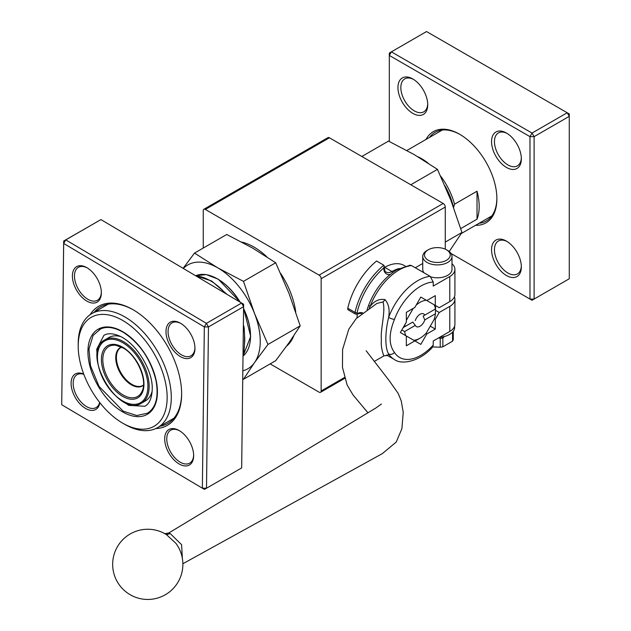 <?xml version="1.0" encoding="UTF-8"?>
<svg xmlns="http://www.w3.org/2000/svg" width="631" height="631" viewBox="0 0 631 631"><rect width="100%" height="100%" fill="white"/><g stroke="black" fill="none" stroke-linecap="round" stroke-linejoin="round"><path stroke-width="0.95" d="M61.72 404.731L202.37 488.189L204.326 326.913L63.676 243.456L61.72 404.731L63.676 241.034L100.944 219.588L243.629 304.229L100.944 219.588L65.774 239.89L206.424 323.348L241.586 303.046L243.629 306.65L208.459 326.953L206.503 488.228L241.673 467.926L243.629 304.229M90.083 314.727A68.747 39.69 60 0 1 133.023 309.695A68.747 39.69 60 0 1 133.701 310.089A68.747 39.69 60 0 1 181.633 393.886A68.747 39.69 60 0 1 155.802 428.559M99.856 402.696A20.476 11.823 60 0 1 84.609 407.847A20.476 11.823 60 0 1 71.098 383.877A20.476 11.823 60 0 1 83.718 374.065M87.078 267.781A20.476 11.823 60 0 1 101.354 292.745A20.476 11.823 60 0 1 86.873 301.105A20.476 11.823 60 0 1 72.391 276.023A20.476 11.823 60 0 1 86.873 267.67A20.476 11.823 60 0 1 87.078 267.781M179.378 430.657A20.476 11.823 60 0 1 193.654 455.621A20.476 11.823 60 0 1 179.172 463.982A20.476 11.823 60 0 1 164.691 438.9A20.476 11.823 60 0 1 179.172 430.539A20.476 11.823 60 0 1 179.378 430.657M180.679 323.332A20.476 11.823 60 0 1 194.955 348.288A20.476 11.823 60 0 1 180.474 356.649A20.476 11.823 60 0 1 165.992 331.567A20.476 11.823 60 0 1 180.474 323.214A20.476 11.823 60 0 1 180.679 323.332M206.424 323.348L204.326 326.913L208.459 326.953L206.424 323.348M63.676 243.456L65.774 239.89L63.676 241.034L63.676 243.456M206.503 488.228L202.37 488.189L204.412 489.372L206.503 488.228M133.543 309.995A67.28 38.846 -120 0 0 100.416 306.958A67.28 38.846 -120 0 0 94.169 312.25M159.99 426.256A67.28 38.846 -120 0 0 167.696 423.496A67.28 38.846 -120 0 0 181.633 393.287M179.701 430.855A19.017 10.979 -120 0 0 170.701 430.2A19.017 10.979 -120 0 0 170.701 452.151A19.017 10.979 -120 0 0 189.718 463.13A19.017 10.979 -120 0 0 193.646 455.006M83.813 374.325A19.017 10.979 -120 0 0 77.1 374.656A19.017 10.979 -120 0 0 77.1 396.607A19.017 10.979 -120 0 0 96.117 407.587A19.017 10.979 -120 0 0 99.651 402.428M87.401 267.986A19.017 10.979 -120 0 0 78.402 267.323A19.017 10.979 -120 0 0 78.402 289.282A19.017 10.979 -120 0 0 97.419 300.253A19.017 10.979 -120 0 0 101.346 292.129M181.002 323.529A19.017 10.979 -120 0 0 172.003 322.867A19.017 10.979 -120 0 0 172.003 344.826A19.017 10.979 -120 0 0 191.019 355.797A19.017 10.979 -120 0 0 194.947 347.673M243.045 354.598L244.063 351.238L244.465 344.195A46.804 27.023 -120 0 0 244.568 335.724L244.165 327.734L243.385 326.819M78.205 346.119L78.205 343.729A65.821 38.002 60 0 1 91.842 313.599A65.821 38.002 60 0 1 125.395 317.235A65.821 38.002 60 0 1 167.87 375.279A65.821 38.002 60 0 1 157.663 427.605A65.821 38.002 60 0 1 124.749 424.34L122.682 423.149A62.895 36.314 -120 0 0 167.152 397.83A62.895 36.314 -120 0 0 123.297 320.8A62.895 36.314 -120 0 0 78.205 346.119A62.895 36.314 -120 0 0 122.682 423.149M120.639 336.568A36.566 21.115 -120 0 0 108.855 337.553L105.022 339.77A36.566 21.115 60 0 1 123.66 341.789A36.566 21.115 60 0 1 147.26 374.033A36.566 21.115 60 0 1 141.589 403.106L145.422 400.89A36.566 21.115 -120 0 0 152.166 391.181M244.568 335.724L244.465 344.195M425.98 139.451A52.657 30.398 60 0 1 459.644 134.261A52.657 30.398 60 0 1 496.881 198.749A52.657 30.398 60 0 1 475.545 225.306M506.448 275.518A21.06 12.163 60 0 1 491.557 249.718A21.06 12.163 60 0 1 506.448 241.121A21.06 12.163 60 0 1 521.348 266.921A21.06 12.163 60 0 1 506.448 275.518M412.84 113.375A21.06 12.163 60 0 1 397.948 87.583A21.06 12.163 60 0 1 412.84 78.985A21.06 12.163 60 0 1 427.731 104.778A21.06 12.163 60 0 1 412.84 113.375M506.448 167.428A21.06 12.163 60 0 1 491.557 141.628A21.06 12.163 60 0 1 506.448 133.031A21.06 12.163 60 0 1 521.348 158.823A21.06 12.163 60 0 1 506.448 167.428M451.07 253.512L529.977 299.062L529.977 136.643L389.319 55.433L389.319 141.486M534.11 136.643L534.11 299.062L569.28 278.76L569.28 116.341L534.11 136.643L532.043 133.062L567.206 112.76L426.548 31.55L391.386 51.852L532.043 133.062L529.977 136.643L534.11 136.643M569.28 116.341L569.28 113.951L567.206 112.76L569.28 116.341M532.043 300.261L534.11 299.062L529.977 299.062L532.043 300.261M389.319 53.043L389.319 55.433L391.386 51.852L389.319 53.043M479.063 223.271A51.19 29.554 -120 0 0 486.28 220.992A51.19 29.554 -120 0 0 496.873 198.142M460.165 134.561A51.19 29.554 -120 0 0 435.082 132.321A51.19 29.554 -120 0 0 429.498 137.416M507.198 133.48A19.017 10.979 -120 0 0 498.395 132.92A19.017 10.979 -120 0 0 495.477 148.159A19.017 10.979 -120 0 0 507.9 164.92A19.017 10.979 -120 0 0 517.404 165.858A19.017 10.979 -120 0 0 521.324 157.955M413.581 79.435A19.017 10.979 -120 0 0 404.779 78.875A19.017 10.979 -120 0 0 401.868 94.114A19.017 10.979 -120 0 0 414.291 110.867A19.017 10.979 -120 0 0 423.795 111.813A19.017 10.979 -120 0 0 427.715 103.91M507.198 241.57A19.017 10.979 -120 0 0 498.395 241.018A19.017 10.979 -120 0 0 495.477 256.257A19.017 10.979 -120 0 0 507.9 273.01A19.017 10.979 -120 0 0 517.404 273.949A19.017 10.979 -120 0 0 521.324 266.053M460.74 228.588L477.02 219.186A49.565 28.616 -120 0 0 477.02 191.209L454.549 204.184L453.555 207.575M477.02 219.186L477.02 191.209M412.792 322.055L403.193 327.592L412.792 322.055L415.293 325.391L404.66 331.527L401.797 330.021M424.773 315.137L423.133 316.084L424.773 319.917L435.406 313.773L435.548 308.914L424.773 315.137A7.312 4.22 120 0 0 423.693 313.93A7.312 4.22 120 0 0 415.293 320.611M430.957 276.954A14.623 8.448 0 0 0 451.993 269.366L451.993 256.462A14.623 8.448 0 0 0 450.55 252.802A14.623 8.448 0 0 0 447.71 250.491L446.472 249.781A12.872 7.43 0 0 0 428.268 249.781A12.872 7.43 0 0 0 425.767 258.253A12.872 7.43 0 0 0 442.946 261.731A12.872 7.43 0 0 0 448.964 251.808A12.872 7.43 0 0 0 446.472 249.781M428.268 249.781L427.021 250.491A14.623 8.448 0 0 0 422.738 256.462A14.623 8.448 0 0 0 424.19 260.13A14.623 8.448 0 0 0 440.619 264.697A14.623 8.448 0 0 0 451.993 256.462M444.618 336.449L442.852 337.979A16.161 9.331 180 0 1 440.225 338.39L438.758 337.83M452.94 331.701A16.161 9.331 180 0 1 452.569 332.363L452.261 332.442M453.279 331.267L453.279 339.675A16.161 9.331 180 0 1 452.569 341.19L452.569 332.363M442.852 337.979L442.852 346.805L452.569 341.19M442.852 346.805A16.161 9.331 180 0 1 440.225 347.216L440.225 338.39M432.732 346.916L440.225 347.216M423.133 316.084L435.548 308.914L435.548 307.723A26.328 15.199 -60 0 0 435.445 305.514L434.207 304.805A21.943 12.667 -60 0 1 435.406 309.001M286.632 346.072A59.969 34.626 -120 0 0 293.77 335.795M295.75 312.037A59.969 34.626 -120 0 0 280.606 273.357M266.803 256.793A59.969 34.626 -120 0 0 253.93 247.052A59.969 34.626 -120 0 0 241.791 242.099M387.473 355.505L388.641 353.967A4.385 3.439 -32.9 0 0 394.47 352.477A42.419 24.491 120 0 0 433.229 345.078L432.598 347.089C419.907 361.65 401.513 365.136 394.312 359.457A46.804 27.023 -60 0 1 388.641 353.967C384.91 348.296 384.942 332.001 388.641 317.456A46.804 27.023 -60 0 1 417.714 280.708A46.804 27.023 -60 0 1 430.129 276.331L433.229 282.025L433.229 286.08L449.777 276.528A17.55 10.135 0 0 0 454.919 269.366A17.55 10.135 0 0 0 451.993 263.766M367.108 309.569L368.741 305.033C374.995 289.243 384.382 277.482 396.907 269.745L410.024 265.201L411.515 265.58A46.804 27.023 120 0 0 399.1 269.958A46.804 27.023 120 0 0 370.137 306.414C374.278 300.932 379.207 298.652 384.934 299.575C388.688 303.85 389.926 309.805 388.641 317.456A4.385 1.017 20.3 0 0 394.47 319.389C388.688 333.72 388.688 344.755 394.47 352.477M381.416 404.029L375.966 407.934L168.871 532.927L170.504 533.834L181.594 544.687L182.359 558.348M175.828 543.244L166.387 534.583M383.246 354.48C385.502 358.976 380.351 350.355 381.392 339.77C380.264 329.414 385.801 311.974 383.049 301.941L376.92 303.408M439.712 337.277A17.258 9.962 0 0 0 447.695 335.392A17.258 9.962 0 0 0 454.628 327.402L454.628 326.14M454.919 269.366L454.919 294.44A17.55 10.135 180 0 1 449.777 301.61L439.231 307.699L434.357 304.883M454.423 296.83A17.55 10.135 180 0 1 454.919 299.22A17.55 10.135 180 0 1 449.777 306.382L439.231 312.479L435.54 310.349M415.301 267.773L422.738 263.474M430.271 326.172L435.295 329.074L435.295 319.286L434.388 318.758M435.295 329.074L426.816 333.973L425.909 333.452M414.819 340.898L406.34 345.796L406.34 336L420.822 344.36L426.816 333.973M413.873 340.354L400.338 332.537L406.34 322.149L406.34 312.361L414.819 307.463L420.822 297.075L426.816 300.537L435.295 295.639L435.295 305.436M435.295 319.286L439.231 312.479M430.129 276.331L411.515 265.58M422.738 256.462L422.738 269.366A14.623 8.448 0 0 0 424 272.797M433.229 345.078L433.229 341.016L449.777 331.464A17.55 10.135 0 0 0 454.919 324.302L454.919 299.22M368.741 305.041A4.385 0.994 20.6 0 0 370.137 306.414L369.151 308.22M413.731 340.275A21.943 12.667 -60 0 0 420.033 338.177A21.943 12.667 -60 0 0 426.335 332.994L434.207 319.357A21.943 12.667 -60 0 0 435.406 313.773M413.25 308.37L406.34 320.335M434.207 304.805L426.335 300.253A21.943 12.667 -60 0 0 416.144 305.167M445.273 207.047L321.155 278.705A2.926 1.688 -120 0 0 319.089 275.116L443.199 203.466A2.926 1.688 60 0 1 445.273 207.047L445.273 249.166M321.155 278.705L321.155 390.968L344.455 377.512M443.199 203.466L329.429 137.779L205.32 209.437L319.089 275.116M205.32 209.437A2.926 1.688 -120 0 0 203.852 209.287L327.97 137.637A2.926 1.688 60 0 1 329.429 137.779M203.852 209.287A2.926 1.688 -120 0 0 203.253 210.628L203.253 248.046M270.139 363.898L319.089 392.159A2.926 1.688 -120 0 0 320.548 392.301A2.926 1.688 -120 0 0 321.155 390.968M242.848 370.839A59.969 34.626 -120 0 0 254.561 362.541A59.969 34.626 -120 0 0 254.561 313.575L243.471 281.363L217.837 267.891A59.969 34.626 60 0 1 254.561 313.575L267.954 344.463L254.561 362.541L243.471 379.294L242.754 378.939M267.954 344.463L300.19 325.856L289.101 293.636L275.708 262.756L252.376 247.951L226.742 234.48L194.506 253.094L217.837 267.891A59.969 34.626 -120 0 0 183.345 268.459M194.506 253.094L183.132 268.325M275.708 262.756L243.471 281.363M300.19 325.856L289.101 342.601L275.708 360.68L243.471 379.294M361.831 156.488L388.499 141.092L414.141 154.556L437.464 169.36L450.865 200.248L461.947 232.46L449.225 251.517M410.797 184.757L437.464 169.36M445.273 242.091L461.947 232.46M357.067 314.159A12.581 7.264 -60 0 1 356.941 317.819M405.26 266.132L404.203 265.517A39.493 22.803 120 0 0 384.697 267.339A11.705 6.76 -60 0 1 384.169 267.615M383.829 265.194L376.589 261.013A54.116 31.242 120 0 0 347.791 308.228L355.032 312.408A54.116 31.242 -60 0 1 383.829 265.194L384.208 266.203L383.735 267.97A52.657 30.398 120 0 0 357.059 312.779A0.876 0.505 120 0 0 357.588 313.386A14.04 8.108 -60 0 1 362.588 312.818M357.588 313.386A1.459 0.931 -114.4 0 1 357.154 314.128L355.442 314.064L348.209 309.892A2.343 1.349 -60 0 1 347.791 308.228M404.66 326.755A21.943 12.667 -60 0 1 405.015 324.444M405.859 335.724A21.943 12.667 -60 0 1 404.66 331.527M420.033 338.177L416.933 339.967A26.328 15.199 -60 0 1 414.969 340.985M415.293 325.391A7.312 4.22 120 0 0 416.373 326.598A7.312 4.22 120 0 0 424.773 319.917M225.448 293.439A49.565 28.616 -120 0 0 196.06 275.999M123.163 331.953A49.147 28.371 60 0 1 152.528 409.574A49.147 28.371 60 0 1 92.347 373.86A49.147 28.371 60 0 1 123.163 331.953M122.974 347.397A30.099 17.376 60 0 1 140.965 394.935A30.099 17.376 60 0 1 104.107 373.063A30.099 17.376 60 0 1 122.974 347.397M123.029 342.862A35.691 20.602 -120 0 0 100.652 373.292A35.691 20.602 -120 0 0 144.357 399.234A35.691 20.602 -120 0 0 123.029 342.862M123.479 348.123A28.829 16.643 -120 0 0 115.923 345.307A28.829 16.643 -120 0 0 108.784 379.823A28.829 16.643 -120 0 0 142.243 390.889C147.567 380.02 136.935 355.403 123.266 348.052L115.923 345.307M143.474 385.233A22.132 12.778 60 0 1 131.177 384.713A22.132 12.778 60 0 1 116.632 364.229A22.132 12.778 60 0 1 121.444 347.066M120.947 347.46L121.586 347.137A21.943 12.667 -120 0 0 120.947 347.46A21.943 12.667 -120 0 0 117.54 364.907A21.943 12.667 -120 0 0 131.698 384.255A21.943 12.667 -120 0 0 142.882 385.462A21.943 12.667 -120 0 0 143.489 385.076L142.882 385.462M217.624 279.005A46.221 26.683 60 0 1 240.143 302.154M243.605 308.527A46.221 26.683 60 0 1 250.515 335.968M243.03 356.097A46.804 27.023 -120 0 0 243.598 308.835M239.883 302.004A46.804 27.023 -120 0 0 195.642 275.747L206.219 274.588L218.239 279.162L240.332 302.273M453.437 207.071A48.484 27.993 -120 0 0 444.95 185.845M417.927 156.78A49.565 28.616 60 0 1 428.039 163.066M440.58 176.033A49.565 28.616 60 0 1 454.549 204.184M433.229 282.025A42.419 24.491 120 0 0 420.822 286.08A42.419 24.491 120 0 0 394.47 319.389M170.015 533.526A8.779 6.428 -65.7 0 1 165.503 534.047M384.934 299.575A4.385 2.532 -63.3 0 1 382.922 301.878M449.777 331.464L449.777 306.382M449.777 301.61L449.777 276.528M390.226 274.39A13.164 7.604 -60 0 1 383.735 267.97M384.2 266.353C384.602 270.596 385.257 272.497 386.156 272.056A11.705 6.76 120 0 0 391.938 271.519L384.697 267.339M392.75 272.442A1.459 0.852 -119.6 0 0 391.938 271.519A39.493 22.803 -60 0 1 399.202 268.506M355.442 314.064A2.343 1.349 -60 0 1 355.032 312.408A1.459 0.568 12.7 0 0 357.059 312.779M195.784 275.834L211.606 280.984L227.05 294.393M243.408 324.823L244.158 327.71M243.558 353.825L243.038 355.048M157.663 427.605L173.943 418.203M91.842 313.599L108.122 304.197M141.589 403.106C118.518 418.739 79.948 351.932 105.022 339.77M99.17 329.634C105.748 326.006 113.801 326.905 123.337 332.348C139.83 343.248 150.714 359.299 155.983 380.501C158.886 396.789 156.031 407.705 147.433 413.242M243.03 356.105L250.688 336.426L243.605 308.283M442.292 130.033L406.869 150.486M491.864 215.889L461.261 233.557M150.754 411.657L148.963 412.863L136.722 415.537L123.108 411.136L99.028 386.377L90.517 365.751L88.955 349.038L93.104 335.432L102.214 327.552M97.434 361.09L96.724 349.211L103.918 335.337C107.688 333.058 112.768 333.239 119.164 335.873C136.525 343.019 153.088 371.091 152.221 389.106C151.937 398.003 149.492 403.722 144.878 406.269L128.866 405.386L119.33 399.013M386.614 355.016L387.544 355.537L384.121 355.774L374.262 361.429M167.27 535.159A35.107 35.107 0 0 0 112.665 564.343A35.107 35.107 0 0 0 165.322 594.749A35.107 35.107 0 0 0 175.702 543.086M367.873 412.706L353.044 394.967L347.145 385.044L342.467 367.329L342.601 349.479L348.777 329.24L356.215 318.592L376.912 303.416M182.872 563.743L382.362 453.602L396.221 442.079L401.908 428.646L403.233 412.382L401.277 401.024L398.232 393.476L389.019 380.406L366.154 350.765M394.312 359.457L387.442 355.49M168.871 532.927L164.723 533.739M344.7 378.363L320.548 392.301M357.154 314.128C359.883 313.307 361.429 313.236 361.784 313.907"/></g></svg>
